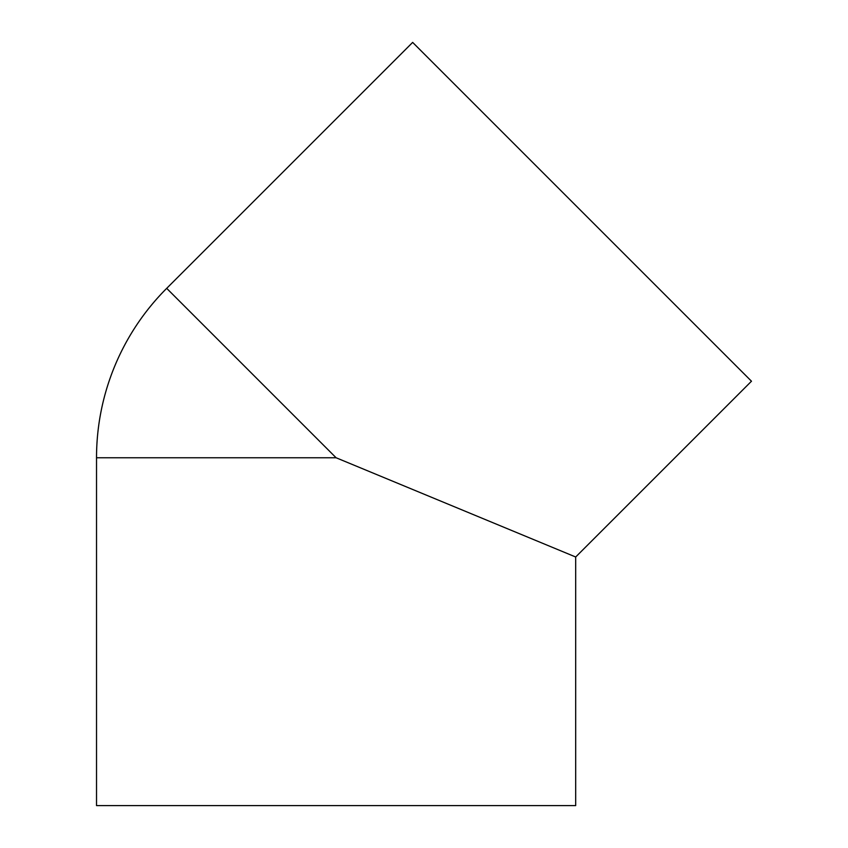 <?xml version="1.0" encoding="UTF-8"?>
<svg xmlns="http://www.w3.org/2000/svg" width="848" height="848" viewBox="0 0 848 848"><rect width="100%" height="100%" fill="white"/><g stroke="black" fill="none" stroke-linecap="round" stroke-linejoin="round"><path stroke-width="1.27" d="M575.686 805.6L575.686 556.998L751.476 381.218L412.658 42.4L166.696 288.352A239.581 239.581 0 0 0 96.524 457.761L96.524 805.6L575.686 805.6M575.686 556.998L336.105 457.761L166.696 288.352M336.105 457.761L96.524 457.761"/></g></svg>
